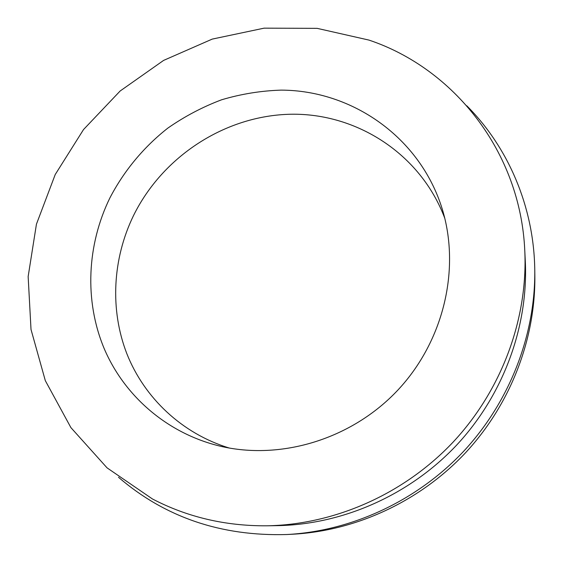 <?xml version="1.0" encoding="UTF-8"?>
<svg xmlns="http://www.w3.org/2000/svg" width="563" height="563" viewBox="0 0 563 563"><rect width="100%" height="100%" fill="white"/><g stroke="black" fill="none" stroke-linecap="round" stroke-linejoin="round"><path stroke-width="0.84" d="M466.797 105.781C508.199 147.309 533.991 206.755 534.773 270.036C535.533 334.901 509.705 401.905 463.37 451.582C416.775 501.021 351.572 531.106 286.799 534.526C221.153 536.412 165.058 517.327 118.497 477.269M524.779 250.605L525.3 261.126C528.425 326.434 503.413 394.966 456.551 445.192C409.449 495.194 342.67 524.561 277.292 525.645L266.763 525.8C334.626 524.681 404.128 494.103 453.18 442.032C501.985 389.73 528.031 318.405 524.779 250.605C520.423 151.496 453.644 68.397 368.955 40.086L317.124 28.347L264.11 28.157L212.23 39.1L163.608 60.403L120.151 90.995L83.535 129.546L55.223 174.53L36.44 224.18L28.15 276.553L31.014 329.489L45.322 380.658L70.903 427.613L107.054 467.853L152.453 498.973C187.331 517.144 225.432 526.088 266.763 525.8M444.791 218.303C420.547 153.748 356.583 113.072 290.93 114.24C225.144 115.464 162.517 156.423 133.396 215.819C112.614 258.762 109.694 309.594 126.886 353.817C144.339 397.851 181.948 433.601 229.373 448.064M109.841 198.021C123.959 170.856 143.734 147.034 167.844 128.104C184.608 116.421 202.518 106.984 221.562 99.799C241.055 93.993 260.915 90.77 281.141 90.122C352.072 90.319 419.949 137.126 442.18 208.831C460.668 268.769 443.897 340.932 397.823 390.131C351.692 439.274 280.754 460.661 219.753 446.065C166.866 433.271 124.106 395.712 104.028 348.208C84.218 300.487 87.019 244.835 109.841 198.021M286.799 534.526L292.535 534.231C355.907 530.888 419.604 501.506 465.115 453.222C510.367 404.698 535.589 339.243 534.85 275.786L534.773 270.036"/></g></svg>
